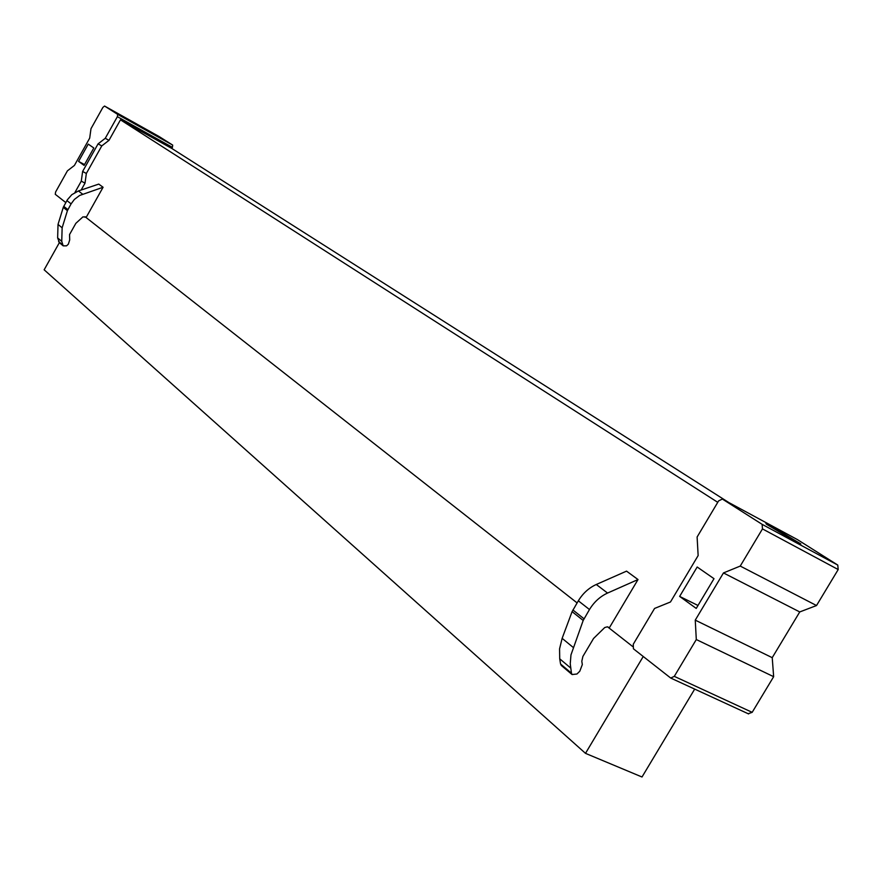 <?xml version="1.0" encoding="UTF-8"?>
<svg xmlns="http://www.w3.org/2000/svg" width="883" height="883" viewBox="0 0 883 883"><rect width="100%" height="100%" fill="white"/><g stroke="black" fill="none" stroke-linecap="round" stroke-linejoin="round"><path stroke-width="1.32" d="M728.883 502.582L171.821 148.454L120.474 119.834L108.984 140.342L101.788 145.894L86.346 173.465L85.022 183.134L81.148 190.044M717.758 502.328L120.474 119.834M694.689 689.093L642.007 776.996L585.495 753.354L44.15 269.801L59.371 242.637M643.232 656.51L585.495 753.354M632.57 646.444L607.692 626.93M577.085 602.901L84.989 216.655M103.079 187.262L98.764 184.094L78.41 190.96L71.821 194.679L67.483 199.646L66.92 200.596L71.093 203.863L74.393 199.426L79.647 195.463L103.079 187.262L86.236 217.295L82.958 216.843L75.85 223.333L69.558 234.547L69.702 239.933L68.333 244.205L66.545 245.838L63.179 245.838L61.744 241.357L62.141 227.803L67.417 210.662L71.093 203.863M638.012 579.546L626.544 571.135L596.279 584.491C588.873 587.879 582.901 593.321 578.332 600.815L589.48 609.535C594.082 601.985 600.109 596.489 607.559 593.056L638.012 579.546L609.391 627.725L607.438 626.809L604.734 627.537L593.564 638.464L582.89 656.433L581.809 661.246L582.327 664.579L579.767 671.257L576.952 674.005L572.074 674.546L571.467 673.199L570.241 663.773L570.97 654.91L583.188 620.451L589.48 609.535M561.698 665.804L560.562 664.016L559.723 658.828L570.639 667.978M573.111 647.349L562.14 638.343L572.096 611.643L578.332 600.815M562.14 638.343L559.568 648.828L559.723 658.828M59.47 242.726L57.638 237.913L61.744 241.357M62.141 227.803L58.024 224.425L63.267 207.362L66.92 200.596M58.024 224.425L57.638 237.913M679.645 596.411L697.184 567.007L713.994 578.685L696.234 608.42L679.645 596.411L698 605.473M762.47 528.906L762.128 524.347L837.768 565.076L838.199 569.546L816.521 605.539L740.241 566.069L762.47 528.906L838.199 569.546M674.292 676.356L752.173 712.338L773.651 676.687L696.301 639.546L674.292 676.356L670.716 678.056L633.42 648.795L633.266 644.237L654.568 608.442L670.473 601.985L698.144 555.562L697.106 537.007L718.619 500.882L722.349 499.05L797.404 539.59L837.768 565.076M752.173 712.338L748.243 713.718M696.301 639.546L695.252 620.142L723.464 572.935L740.241 566.069M723.464 572.935L799.744 611.941L816.521 605.539M695.252 620.142L772.228 657.669L799.744 611.941M773.651 676.687L772.228 657.669M762.128 524.347L722.537 499.16L797.404 539.59M795.771 541.698L766.742 524.392C764.788 522.924 766.312 523.52 771.3 526.202L800.837 543.939L795.771 541.698M78.576 161.401L84.084 165.386L93.819 147.991L88.245 144.117L78.576 161.401L84.525 164.591M158.973 136.446L172.682 145.099L172.428 147.373L117.373 116.677L117.671 114.382L104.558 106.037L102.881 107.417L90.993 128.686L89.691 138.123L74.404 165.452L67.428 170.827L55.607 191.986L55.265 194.293L65.806 202.582M117.373 116.677L105.265 138.3L98.068 143.874L82.627 171.468L81.28 181.147L74.9 192.538M82.627 171.468L86.346 173.465M81.28 181.147L85.022 183.134M98.068 143.874L101.788 145.894M105.265 138.3L108.984 140.342M172.428 147.373L171.821 148.454M136.898 124.304L151.048 132.627L136.898 124.304M571.467 673.199L560.562 664.016M607.559 593.056L596.279 584.491M583.994 618.773L572.901 609.976M583.188 620.451L572.096 611.643M62.66 244.9L58.554 241.445M82.638 194.172L78.41 190.96M67.87 209.602L63.719 206.313M67.417 210.662L63.267 207.362M159.006 136.468L104.591 106.059M172.682 145.099L117.671 114.382M572.074 674.546L561.169 665.352M63.179 245.838L59.062 242.383M670.716 678.056L748.618 713.939"/></g></svg>
